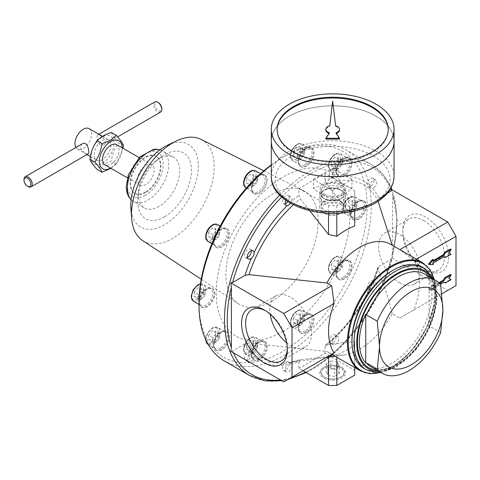 <?xml version="1.0" encoding="UTF-8"?>
<svg xmlns="http://www.w3.org/2000/svg" width="480" height="480" viewBox="0 0 480 480"><rect width="100%" height="100%" fill="white"/><g stroke="black" fill="none" stroke-linecap="round" stroke-linejoin="round"><path stroke-width="0.36" stroke-dasharray="2.4 1.8" d="M247.35 257.466A4.794 2.766 -60 0 1 245.532 257.424A4.794 2.766 -60 0 1 245.532 251.892A4.794 2.766 -60 0 1 250.326 249.126A4.794 2.766 -60 0 1 251.268 250.674M370.56 289.266A4.794 2.766 -60 0 1 368.166 289.506A4.794 2.766 -60 0 1 368.166 283.968A4.794 2.766 -60 0 1 372.954 281.202A4.794 2.766 -60 0 1 373.686 285.042A4.794 2.766 -60 0 1 370.56 289.266M390.726 244.35A62.358 36.006 -60 0 1 392.202 245.286L399.78 249.66L413.964 260.568A62.358 36.006 -60 0 1 413.964 309.894L399.78 318.084L392.202 313.71C388.53 298.578 383.706 283.596 377.742 268.746L377.718 267.816L378.984 266.442A103.584 59.802 -60 0 1 372.522 283.602A4.794 2.766 -60 0 1 375.708 282.798A4.794 2.766 -60 0 1 376.446 286.638A4.794 2.766 -60 0 1 373.314 290.856A4.794 2.766 -60 0 1 370.92 291.096A4.794 2.766 -60 0 1 369.936 289.2A103.584 59.802 -60 0 1 336.714 336.252C335.136 336.684 333.744 338.01 332.532 340.236A103.584 59.802 -60 0 1 325.092 346.56L325.752 344.838L326.466 344.556L354.72 341.52L354.72 344.472A73.662 42.528 -60 0 1 336.804 354.816L328.536 356.634L300.282 359.67L288.21 362.712A100.212 57.858 -60 0 1 249.006 343.074L245.016 343.788L232.602 350.958L230.784 351.312M372.522 283.602L369.936 289.2M332.664 342.936A4.794 2.766 -60 0 1 330.27 343.176A4.794 2.766 -60 0 1 330.27 337.638A4.794 2.766 -60 0 1 335.058 334.872A4.794 2.766 -60 0 1 335.796 338.712A4.794 2.766 -60 0 1 332.664 342.936M336.714 336.252A4.794 2.766 -60 0 1 337.818 336.468A4.794 2.766 -60 0 1 338.55 340.308A4.794 2.766 -60 0 1 335.418 344.526A4.794 2.766 -60 0 1 333.024 344.766A4.794 2.766 -60 0 1 332.532 340.236M370.56 186.384A4.794 2.766 -60 0 1 368.166 186.624A4.794 2.766 -60 0 1 368.166 181.092A4.794 2.766 -60 0 1 372.954 178.326A4.794 2.766 -60 0 1 373.686 182.166A4.794 2.766 -60 0 1 370.56 186.384M354.72 225.978L354.72 219.384L326.466 183.726L325.092 180.132A103.584 59.802 -60 0 1 332.532 177.87A4.794 2.766 -60 0 1 333.324 172.296A4.794 2.766 -60 0 1 337.818 170.004A4.794 2.766 -60 0 1 336.714 177.024A103.584 59.802 -60 0 1 369.936 185.712A4.794 2.766 -60 0 1 372.138 181.074A4.794 2.766 -60 0 1 375.708 179.916A4.794 2.766 -60 0 1 376.446 183.756A4.794 2.766 -60 0 1 373.314 187.98A4.794 2.766 -60 0 1 372.522 188.328A103.584 59.802 -60 0 1 378.984 198.024L377.742 200.328L378.12 201.312M369.936 185.712L371.04 188.286L372.522 188.328M332.664 176.472A4.794 2.766 -60 0 1 330.27 176.712A4.794 2.766 -60 0 1 330.27 171.18A4.794 2.766 -60 0 1 335.058 168.414A4.794 2.766 -60 0 1 335.796 172.254A4.794 2.766 -60 0 1 332.664 176.472M332.532 177.87L333.06 178.326L335.502 178.11L336.714 177.024M285.822 369.978A4.794 2.766 -60 0 1 283.428 370.218A4.794 2.766 -60 0 1 283.428 364.686A4.794 2.766 -60 0 1 288.222 361.92A4.794 2.766 -60 0 1 288.954 365.754A4.794 2.766 -60 0 1 285.822 369.978M326.052 357.468L288.21 362.712A100.212 57.858 -60 0 0 300.282 359.67L298.908 361.674A103.584 59.802 -60 0 1 291.468 363.942A4.794 2.766 -60 0 1 291.534 367.86A4.794 2.766 -60 0 1 288.582 371.568A4.794 2.766 -60 0 1 286.182 371.808A4.794 2.766 -60 0 1 287.286 364.788A103.584 59.802 -60 0 1 254.064 356.094L253.2 353.664L251.478 353.484A103.584 59.802 -60 0 1 245.016 343.788M291.468 363.942L291.012 363.534L287.286 364.788M123.468 145.524L118.53 142.668C114.696 147.966 112.308 154.116 111.372 161.124C105.126 163.05 100.356 165.804 97.05 169.392M111.372 132.486C112.296 135.03 114.684 138.426 118.53 142.668M96.828 141.84A16.176 9.336 -60 0 1 113.592 140.184A16.176 9.336 -60 0 1 102.546 163.182A16.176 9.336 -60 0 1 91.5 159.774A16.176 9.336 -60 0 1 96.828 141.84M110.952 168.336L116.31 163.974L111.372 161.124M440.652 332.574L429.816 326.316L429.132 326.304A53.85 31.092 -60 0 0 433.008 284.004A53.85 31.092 -60 0 0 429.132 277.56L429.816 278.346L429.132 277.56L429.132 326.304M298.908 188.562L328.536 205.668L336.804 205.668L354.72 195.324L354.72 190.548L325.092 173.448L298.908 188.562L298.908 195.252L300.282 198.846L309.666 210.66M328.536 205.668L328.536 213.234M283.752 381.888L331.704 354.204L326.886 351.42L249.006 343.074M392.61 194.172L397.314 220.74L392.322 257.424L392.61 194.172A119.85 69.198 -60 0 1 392.61 254.556M306.198 372.576L311.598 369.654C346.752 349.89 380.31 303.48 392.01 258.588L392.322 257.424M399.78 318.084L447.732 290.4L392.01 258.228L391.398 259.272A119.85 69.198 -60 0 1 333.438 353.202A119.85 69.198 -60 0 1 312 368.76A119.85 69.198 -60 0 1 305.556 372.198M387.456 193.134L378.984 198.024M413.964 260.568L416.388 259.164M164.556 216.804A38.004 21.942 -60 0 1 137.928 196.992A38.004 21.942 -60 0 1 160.956 157.11A38.004 21.942 -60 0 1 191.364 168.216A38.004 21.942 -60 0 1 164.556 216.804M167.262 145.356A47.742 27.564 -60 0 1 198.288 167.868A47.742 27.564 -60 0 1 164.556 224.76A47.742 27.564 -60 0 1 130.902 208.332M201.03 139.374A58.464 33.756 -60 0 1 211.284 185.856A58.464 33.756 -60 0 1 172.824 238.29A58.464 33.756 -60 0 1 142.602 240.57M272.04 301.14A65.286 37.692 -60 0 1 238.296 303.69A65.286 37.692 -60 0 1 239.394 228.99A65.286 37.692 -60 0 1 303.54 190.68A65.286 37.692 -60 0 1 314.982 242.586A65.286 37.692 -60 0 1 272.04 301.14M283.062 331.368A94.518 54.57 -60 0 1 225.186 249.03A94.518 54.57 -60 0 1 340.938 182.196A94.518 54.57 -60 0 1 283.062 331.368M207.27 289.206A10.716 6.186 120 0 0 200.268 298.65A10.716 6.186 120 0 0 201.912 307.236A10.716 6.186 120 0 0 207.27 306.708A10.716 6.186 120 0 0 214.272 297.264A10.716 6.186 120 0 0 212.634 288.672A10.716 6.186 120 0 0 207.27 289.206M306.48 315.156A10.716 6.186 120 0 0 299.478 324.6A10.716 6.186 120 0 0 301.122 333.192A10.716 6.186 120 0 0 306.48 332.658A10.716 6.186 120 0 0 313.482 323.214A10.716 6.186 120 0 0 311.844 314.628A10.716 6.186 120 0 0 306.48 315.156M344.376 261.486A10.716 6.186 120 0 0 337.374 270.93A10.716 6.186 120 0 0 339.018 279.522A10.716 6.186 120 0 0 344.376 278.988A10.716 6.186 120 0 0 351.378 269.544A10.716 6.186 120 0 0 349.734 260.958A10.716 6.186 120 0 0 344.376 261.486M358.854 201.69A10.716 6.186 120 0 0 351.852 211.134A10.716 6.186 120 0 0 353.49 219.726A10.716 6.186 120 0 0 358.854 219.192A10.716 6.186 120 0 0 365.856 209.748A10.716 6.186 120 0 0 364.212 201.162A10.716 6.186 120 0 0 358.854 201.69M344.376 158.61A10.716 6.186 120 0 0 337.374 168.054A10.716 6.186 120 0 0 339.018 176.64A10.716 6.186 120 0 0 344.376 176.112A10.716 6.186 120 0 0 351.378 166.662A10.716 6.186 120 0 0 349.734 158.076A10.716 6.186 120 0 0 344.376 158.61M306.48 148.692A10.716 6.186 120 0 0 299.478 158.136A10.716 6.186 120 0 0 301.122 166.728A10.716 6.186 120 0 0 306.48 166.194A10.716 6.186 120 0 0 313.482 156.75A10.716 6.186 120 0 0 311.844 148.164A10.716 6.186 120 0 0 306.48 148.692M259.644 175.734A10.716 6.186 120 0 0 252.642 185.184A10.716 6.186 120 0 0 254.28 193.77A10.716 6.186 120 0 0 259.644 193.242A10.716 6.186 120 0 0 266.646 183.792A10.716 6.186 120 0 0 265.002 175.206A10.716 6.186 120 0 0 259.644 175.734M221.748 229.404A10.716 6.186 120 0 0 214.746 238.854A10.716 6.186 120 0 0 216.39 247.44A10.716 6.186 120 0 0 221.748 246.912A10.716 6.186 120 0 0 228.75 237.462A10.716 6.186 120 0 0 227.106 228.876A10.716 6.186 120 0 0 221.748 229.404M271.284 164.892A118.878 68.634 -60 0 1 283.062 157.14A118.878 68.634 -60 0 1 367.122 205.668A118.878 68.634 -60 0 1 283.062 351.258A118.878 68.634 -60 0 1 199.002 302.73M221.748 332.286A10.716 6.186 120 0 0 214.746 341.73A10.716 6.186 120 0 0 216.39 350.322A10.716 6.186 120 0 0 221.748 349.788A10.716 6.186 120 0 0 228.75 340.344A10.716 6.186 120 0 0 227.106 331.758A10.716 6.186 120 0 0 221.748 332.286M259.644 342.198A10.716 6.186 120 0 0 252.642 351.642A10.716 6.186 120 0 0 254.28 360.234A10.716 6.186 120 0 0 259.644 359.7A10.716 6.186 120 0 0 266.646 350.256A10.716 6.186 120 0 0 265.002 341.67A10.716 6.186 120 0 0 259.644 342.198M271.284 165.228A121.8 70.32 -60 0 1 285.126 155.946A121.8 70.32 -60 0 1 346.026 149.91A121.8 70.32 -60 0 1 364.698 247.512A121.8 70.32 -60 0 1 285.132 354.84A121.8 70.32 -60 0 1 224.232 360.87M293.394 318.03L293.394 322.626L296.838 322.932L300.282 318.648L300.282 314.052L296.838 313.746L293.394 318.03L297.528 320.418L297.528 325.014L293.394 322.626M331.284 264.36L331.284 268.956L334.734 269.262L338.178 264.978L338.178 260.382L334.734 260.076L331.284 264.36L335.418 266.748L335.418 271.344L331.284 268.956M305.106 331.068A9.744 5.628 -60 0 1 300.234 331.548A9.744 5.628 -60 0 1 298.212 327.09A9.744 5.628 -60 0 1 305.106 315.156A9.744 5.628 -60 0 1 309.978 314.676A9.744 5.628 -60 0 1 311.472 322.482A9.744 5.628 -60 0 1 305.106 331.068M305.796 332.262A10.716 6.186 -60 0 1 300.432 332.79A10.716 6.186 -60 0 1 298.212 327.888A10.716 6.186 -60 0 1 305.796 314.76A10.716 6.186 -60 0 1 311.154 314.226A10.716 6.186 -60 0 1 312.798 322.818A10.716 6.186 -60 0 1 305.796 332.262M343.002 277.398A9.744 5.628 -60 0 1 338.13 277.878A9.744 5.628 -60 0 1 336.108 273.42A9.744 5.628 -60 0 1 343.002 261.486A9.744 5.628 -60 0 1 347.874 261.006A9.744 5.628 -60 0 1 349.362 268.812A9.744 5.628 -60 0 1 343.002 277.398M343.686 278.592A10.716 6.186 -60 0 1 338.328 279.12A10.716 6.186 -60 0 1 336.108 274.218A10.716 6.186 -60 0 1 343.686 261.09A10.716 6.186 -60 0 1 349.05 260.556A10.716 6.186 -60 0 1 350.688 269.148A10.716 6.186 -60 0 1 343.686 278.592M345.762 204.564L345.762 209.16L349.206 209.466L352.65 205.182L352.65 200.586L349.206 200.28L345.762 204.564L349.896 206.952L349.896 211.542L353.34 211.854L356.784 207.564L356.784 202.974L353.34 202.668L349.896 206.952M357.474 217.602A9.744 5.628 -60 0 1 352.602 218.082A9.744 5.628 -60 0 1 350.586 213.624A9.744 5.628 -60 0 1 357.474 201.69A9.744 5.628 -60 0 1 362.346 201.21A9.744 5.628 -60 0 1 363.84 209.016A9.744 5.628 -60 0 1 357.474 217.602M358.164 218.796A10.716 6.186 -60 0 1 352.806 219.324A10.716 6.186 -60 0 1 350.586 214.422A10.716 6.186 -60 0 1 358.164 201.294A10.716 6.186 -60 0 1 363.522 200.76A10.716 6.186 -60 0 1 365.166 209.352A10.716 6.186 -60 0 1 358.164 218.796M331.284 161.484L331.284 166.074L334.734 166.38L338.178 162.096L338.178 157.506L334.734 157.194L331.284 161.484L335.418 163.866L335.418 168.462L338.868 168.768L342.312 164.484L342.312 159.888L338.868 159.582L335.418 163.866M343.002 174.516A9.744 5.628 -60 0 1 338.13 175.002A9.744 5.628 -60 0 1 336.108 170.538A9.744 5.628 -60 0 1 343.002 158.61A9.744 5.628 -60 0 1 347.874 158.124A9.744 5.628 -60 0 1 349.362 165.93A9.744 5.628 -60 0 1 343.002 174.516M343.686 175.71A10.716 6.186 -60 0 1 338.328 176.244A10.716 6.186 -60 0 1 336.108 171.336A10.716 6.186 -60 0 1 343.686 158.208A10.716 6.186 -60 0 1 349.05 157.68A10.716 6.186 -60 0 1 350.688 166.266A10.716 6.186 -60 0 1 343.686 175.71M293.394 151.566L293.394 156.162L296.838 156.468L300.282 152.184L300.282 147.588L296.838 147.282L293.394 151.566L297.528 153.954L297.528 158.55L300.972 158.856L304.416 154.572L304.416 149.976L300.972 149.67L297.528 153.954M305.106 164.604A9.744 5.628 -60 0 1 300.234 165.09A9.744 5.628 -60 0 1 298.212 160.626A9.744 5.628 -60 0 1 305.106 148.692A9.744 5.628 -60 0 1 309.978 148.212A9.744 5.628 -60 0 1 311.472 156.018A9.744 5.628 -60 0 1 305.106 164.604M305.796 165.798A10.716 6.186 -60 0 1 300.432 166.332A10.716 6.186 -60 0 1 298.212 161.424A10.716 6.186 -60 0 1 305.796 148.296A10.716 6.186 -60 0 1 311.154 147.768A10.716 6.186 -60 0 1 312.798 156.354A10.716 6.186 -60 0 1 305.796 165.798M246.552 178.614L246.552 183.204L249.996 183.51L253.44 179.226L253.44 174.636L249.996 174.324L246.552 178.614L250.686 180.996L250.686 185.592L254.13 185.898L257.574 181.614L257.574 177.018L254.13 176.712L250.686 180.996M258.264 175.74A9.744 5.628 -60 0 1 263.136 175.254A9.744 5.628 -60 0 1 264.63 183.06A9.744 5.628 -60 0 1 258.264 191.646A9.744 5.628 -60 0 1 253.392 192.132A9.744 5.628 -60 0 1 251.376 187.668A9.744 5.628 -60 0 1 254.01 179.892M258.264 175.77A10.716 6.186 -60 0 1 258.954 175.338A10.716 6.186 -60 0 1 264.312 174.81A10.716 6.186 -60 0 1 265.956 183.396A10.716 6.186 -60 0 1 258.954 192.84A10.716 6.186 -60 0 1 253.596 193.374A10.716 6.186 -60 0 1 251.376 188.466A10.716 6.186 -60 0 1 255 178.908M285.24 203.796A4.794 2.766 -60 0 1 283.428 203.754A4.794 2.766 -60 0 1 283.428 198.222A4.794 2.766 -60 0 1 288.222 195.456A4.794 2.766 -60 0 1 287.772 201.678M208.656 232.284L208.656 236.874L212.1 237.18L215.544 232.896L215.544 228.306L212.1 227.994L208.656 232.284L212.79 234.666L212.79 239.262L216.234 239.568L219.678 235.284L219.678 230.688L216.234 230.382L212.79 234.666M216.942 232.44A9.744 5.628 -60 0 1 220.368 229.404A9.744 5.628 -60 0 1 225.24 228.924A9.744 5.628 -60 0 1 226.734 236.73A9.744 5.628 -60 0 1 220.368 245.316A9.744 5.628 -60 0 1 215.496 245.802A9.744 5.628 -60 0 1 213.48 241.338A9.744 5.628 -60 0 1 213.636 239.562M216.42 233.514A10.716 6.186 -60 0 1 221.058 229.008A10.716 6.186 -60 0 1 226.416 228.48A10.716 6.186 -60 0 1 228.06 237.066A10.716 6.186 -60 0 1 221.058 246.51A10.716 6.186 -60 0 1 215.7 247.044A10.716 6.186 -60 0 1 213.48 242.136A10.716 6.186 -60 0 1 213.936 238.89M194.184 292.08L194.184 296.67L197.628 296.982L201.072 292.692L201.072 288.102L197.628 287.79L194.184 292.08L198.318 294.462L198.318 299.058L201.762 299.364L205.206 295.08L205.206 290.484L201.762 290.178L198.318 294.462M199.026 300.486A9.744 5.628 -60 0 1 205.896 289.206A9.744 5.628 -60 0 1 210.768 288.72A9.744 5.628 -60 0 1 212.262 296.526A9.744 5.628 -60 0 1 205.896 305.118A9.744 5.628 -60 0 1 201.024 305.598A9.744 5.628 -60 0 1 199.002 301.14M199.008 301.59A10.716 6.186 -60 0 1 206.586 288.804A10.716 6.186 -60 0 1 211.944 288.276A10.716 6.186 -60 0 1 213.588 296.862A10.716 6.186 -60 0 1 206.586 306.306A10.716 6.186 -60 0 1 201.222 306.84A10.716 6.186 -60 0 1 199.008 302.118M208.656 335.16L208.656 339.756L212.1 340.062L215.544 335.778L215.544 331.182L212.1 330.876L208.656 335.16L212.79 337.548L212.79 342.144L216.234 342.45L219.678 338.166L219.678 333.57L216.234 333.264L212.79 337.548M220.368 348.198A9.744 5.628 -60 0 1 215.496 348.678A9.744 5.628 -60 0 1 213.48 344.22A9.744 5.628 -60 0 1 220.368 332.286A9.744 5.628 -60 0 1 225.24 331.806A9.744 5.628 -60 0 1 226.734 339.612A9.744 5.628 -60 0 1 220.368 348.198M221.058 349.392A10.716 6.186 -60 0 1 215.7 349.92A10.716 6.186 -60 0 1 213.48 345.018A10.716 6.186 -60 0 1 221.058 331.89A10.716 6.186 -60 0 1 226.416 331.356A10.716 6.186 -60 0 1 228.06 339.948A10.716 6.186 -60 0 1 221.058 349.392M247.932 360.066A4.794 2.766 -60 0 1 245.532 360.3A4.794 2.766 -60 0 1 245.532 354.768A4.794 2.766 -60 0 1 250.326 352.002A4.794 2.766 -60 0 1 251.058 355.842A4.794 2.766 -60 0 1 247.932 360.066M246.552 345.072L246.552 349.668L249.996 349.974L253.44 345.69L253.44 341.094L249.996 340.788L246.552 345.072L250.686 347.46L250.686 352.056L254.13 352.362L257.574 348.078L257.574 343.482L254.13 343.176L250.686 347.46M258.264 358.11A9.744 5.628 -60 0 1 253.392 358.596A9.744 5.628 -60 0 1 251.376 354.132A9.744 5.628 -60 0 1 258.264 342.198A9.744 5.628 -60 0 1 263.136 341.718A9.744 5.628 -60 0 1 264.63 349.524A9.744 5.628 -60 0 1 258.264 358.11M258.954 359.304A10.716 6.186 -60 0 1 253.596 359.838A10.716 6.186 -60 0 1 251.376 354.93A10.716 6.186 -60 0 1 258.954 341.802A10.716 6.186 -60 0 1 264.312 341.268A10.716 6.186 -60 0 1 265.956 349.86A10.716 6.186 -60 0 1 258.954 359.304M335.418 271.344L338.868 271.65L342.312 267.366L342.312 262.77L338.178 260.382M342.312 262.77L338.868 262.464L334.734 260.076M338.868 262.464L335.418 266.748M342.312 267.366L338.178 264.978M353.34 211.854L349.206 209.466M356.784 207.564L352.65 205.182M349.896 211.542L345.762 209.16M353.34 202.668L349.206 200.28M356.784 202.974L352.65 200.586M338.868 168.768L334.734 166.38M342.312 164.484L338.178 162.096M335.418 168.462L331.284 166.074M338.868 159.582L334.734 157.194M342.312 159.888L338.178 157.506M300.972 158.856L296.838 156.468M304.416 154.572L300.282 152.184M297.528 158.55L293.394 156.162M300.972 149.67L296.838 147.282M304.416 149.976L300.282 147.588M254.13 185.898L249.996 183.51M257.574 181.614L253.44 179.226M250.686 185.592L246.552 183.204M254.13 176.712L249.996 174.324M257.574 177.018L253.44 174.636M216.234 239.568L212.1 237.18M219.678 235.284L215.544 232.896M212.79 239.262L208.656 236.874M216.234 230.382L212.1 227.994M219.678 230.688L215.544 228.306M201.762 299.364L197.628 296.982M205.206 295.08L201.072 292.692M198.318 299.058L194.184 296.67M201.762 290.178L197.628 287.79M205.206 290.484L201.072 288.102M216.234 342.45L212.1 340.062M219.678 338.166L215.544 335.778M212.79 342.144L208.656 339.756M216.234 333.264L212.1 330.876M219.678 333.57L215.544 331.182M254.13 352.362L249.996 349.974M257.574 348.078L253.44 345.69M250.686 352.056L246.552 349.668M254.13 343.176L249.996 340.788M257.574 343.482L253.44 341.094M338.868 271.65L334.734 269.262M297.528 325.014L300.972 325.32L304.416 321.036L300.282 318.648M304.416 321.036L304.416 316.44L300.282 314.052M304.416 316.44L300.972 316.134L296.838 313.746M300.972 316.134L297.528 320.418M300.972 325.32L296.838 322.932M391.92 270.906A56.514 32.628 -60 0 1 431.886 293.976A56.514 32.628 -60 0 1 391.926 363.192A56.514 32.628 -60 0 1 351.96 340.122M422.532 267.216A58.464 33.756 -60 0 1 431.496 314.064A58.464 33.756 -60 0 1 393.3 365.58A58.464 33.756 -60 0 1 364.068 368.472M440.652 284.598L429.816 278.346A53.592 30.942 -60 0 0 424.92 274.218L429.438 278.016M159.042 206.466A29.232 16.878 -60 0 1 144.426 207.912A29.232 16.878 -60 0 1 138.558 191.226A29.232 16.878 -60 0 1 156.27 160.542A29.232 16.878 -60 0 1 173.658 157.284A29.232 16.878 -60 0 1 178.14 180.702A29.232 16.878 -60 0 1 159.042 206.466M145.266 192.144A21.438 12.378 -60 0 1 134.544 193.206A21.438 12.378 -60 0 1 134.544 168.45A21.438 12.378 -60 0 1 155.982 156.078A21.438 12.378 -60 0 1 159.27 173.256A21.438 12.378 -60 0 1 145.266 192.144M145.812 192.462A21.438 12.378 -60 0 1 135.096 193.524A21.438 12.378 -60 0 1 135.096 168.768A21.438 12.378 -60 0 1 156.534 156.396A21.438 12.378 -60 0 1 159.816 173.574A21.438 12.378 -60 0 1 145.812 192.462M145.812 184.506A11.694 6.75 -60 0 1 139.968 185.088A11.694 6.75 -60 0 1 139.968 171.582A11.694 6.75 -60 0 1 151.662 164.832A11.694 6.75 -60 0 1 153.45 174.204A11.694 6.75 -60 0 1 145.812 184.506M116.658 144.624A11.694 6.75 -60 0 1 118.452 153.996A11.694 6.75 -60 0 1 110.814 164.298A11.694 6.75 -60 0 1 104.97 164.88M89.136 128.646A11.772 6.798 -60 0 1 90.942 138.078A11.772 6.798 -60 0 1 83.256 148.452A11.772 6.798 -60 0 1 77.37 149.034A11.772 6.798 -60 0 1 75.846 147.504M102.546 159.588A11.772 6.798 -60 0 1 96.66 160.17A11.772 6.798 -60 0 1 96.66 146.58A11.772 6.798 -60 0 1 108.432 139.782A11.772 6.798 -60 0 1 110.232 149.214A11.772 6.798 -60 0 1 102.546 159.588M82.182 143.844C79.452 147.174 80.616 150.348 85.674 153.354L88.032 153.972M100.122 145.014C97.062 140.862 96.276 137.472 97.77 134.844C99.474 133.44 109.404 142.02 103.614 144.972L100.122 145.014M154.74 101.952A5.844 3.378 -120 0 0 153.846 106.638A5.844 3.378 -120 0 0 157.668 111.792A5.844 3.378 -120 0 0 160.59 112.08M158.352 102.642A4.872 2.814 -120 0 0 154.908 104.628A4.872 2.814 -120 0 0 158.352 110.598A4.872 2.814 -120 0 0 161.802 108.606M449.112 278.466L448.422 278.064L450.486 274.488M438.894 282.768L432.576 286.422L432.576 284.826L428.442 289.602L432.576 289.602L432.576 288.012L443.322 281.802L444.012 282.204L443.322 281.802M439.416 283.266L433.266 286.818L432.576 286.422M433.266 286.818L433.266 285.228L432.576 284.826M433.266 285.228L429.132 289.998L428.442 289.602M429.132 289.998L433.266 289.998L432.576 289.602M433.266 289.998L433.266 288.408L432.576 288.012M433.266 288.408L440.388 284.292M445.392 282.996L444.702 282.6L450.486 279.258L448.422 278.064M451.176 279.654L450.486 279.258M449.112 253.002L448.422 252.606L450.486 249.024M433.266 260.562L432.576 260.958L432.576 259.368M433.266 261.36L432.576 260.958M428.442 264.144L432.576 264.144L432.576 262.554L443.322 256.344L444.012 256.746L443.322 256.344M433.266 264.54L432.576 264.144M433.266 262.95L432.576 262.554M445.392 257.538L444.702 257.142L450.486 253.8L448.422 252.606M451.176 254.196L450.486 253.8M286.65 342.774A29.514 17.04 -120 0 0 290.64 345.522A29.514 17.04 -120 0 0 305.4 346.986A29.514 17.04 -120 0 0 305.4 312.906A29.514 17.04 -120 0 0 275.886 295.866A29.514 17.04 -120 0 0 270.156 314.208M287.346 348.546A29.514 17.04 -120 0 0 287.37 347.412A29.514 17.04 -120 0 0 266.496 311.262A29.514 17.04 -120 0 0 265.5 310.716M399.504 282.672A29.514 17.04 -120 0 0 414.258 284.136A29.514 17.04 -120 0 0 414.258 250.056A29.514 17.04 -120 0 0 384.744 233.01A29.514 17.04 -120 0 0 380.22 256.662A29.514 17.04 -120 0 0 399.504 282.672M423.648 220.536A29.514 17.04 60 0 1 444.516 257.034A29.514 17.04 60 0 1 438.402 270.198A29.514 17.04 60 0 1 423.648 268.734L423.648 268.734A29.514 17.04 60 0 1 402.774 232.584A29.514 17.04 60 0 1 408.888 219.072A29.514 17.04 60 0 1 423.648 220.536M324.786 377.292L324.786 377.292A11.154 6.438 180 0 1 324.786 368.19A11.154 6.438 180 0 1 340.554 368.19A11.154 6.438 180 0 1 340.554 377.292A11.154 6.438 180 0 1 324.786 377.292L324.192 376.95A11.988 6.918 0 0 0 341.148 376.95A11.988 6.918 0 0 0 341.148 367.164L341.148 367.164A11.988 6.918 0 0 0 324.192 367.164A11.988 6.918 0 0 0 324.192 376.95L324.786 377.292M339.192 373.746L337.446 369.984L330.924 368.976L326.148 371.73L327.894 375.498L334.416 376.506L334.416 368.55L339.192 365.796L339.192 373.746L334.416 376.506M339.192 365.796L337.446 362.028L337.446 369.984M337.446 362.028L330.924 361.02L330.924 368.976M330.924 361.02L326.148 363.774L326.148 371.73M326.148 363.774L327.894 367.542L327.894 375.498M327.894 367.542L334.416 368.55M340.554 201.114A11.154 6.438 180 0 1 343.824 205.668A11.154 6.438 180 0 1 332.67 212.106A11.154 6.438 180 0 1 321.516 205.668A11.154 6.438 180 0 1 328.404 199.716A11.154 6.438 180 0 1 340.554 201.114M324.786 198.852A11.154 6.438 0 0 0 340.554 198.852A11.154 6.438 0 0 0 343.824 194.298A11.154 6.438 0 0 0 340.554 189.744A11.154 6.438 0 0 0 328.404 188.352A11.154 6.438 0 0 0 321.516 194.298A11.154 6.438 0 0 0 324.786 198.852L323.604 198.174A12.822 7.404 180 0 1 323.604 187.704A12.822 7.404 180 0 1 341.736 187.704A12.822 7.404 180 0 1 341.736 198.174A12.822 7.404 180 0 1 323.604 198.174M413.964 309.894L441.912 293.76M254.064 356.094A4.794 2.766 -60 0 1 250.686 361.656A4.794 2.766 -60 0 1 249.474 362.1M247.524 360.972A4.794 2.766 -60 0 1 248.142 356.634A4.794 2.766 -60 0 1 251.478 353.484M290.586 203.37L291.468 201.576A103.584 59.802 -60 0 1 298.908 195.252M341.736 367.506L341.736 367.506A12.822 7.404 180 0 1 341.736 377.976A12.822 7.404 180 0 1 323.604 377.976A12.822 7.404 180 0 1 323.604 367.506A12.822 7.404 180 0 1 341.736 367.506L341.148 367.164L341.736 367.506M423.648 268.734L425.682 269.91A32.4 18.702 -120 0 0 448.59 256.686A32.4 18.702 -120 0 0 425.682 217.008A32.4 18.702 -120 0 0 402.774 230.232A32.4 18.702 -120 0 0 425.682 269.91L423.648 268.734M392.202 313.71A62.358 36.006 -60 0 1 359.544 349.272A62.358 36.006 -60 0 1 343.884 354.996A62.358 36.006 -60 0 1 332.016 354.024A62.358 36.006 -60 0 1 328.362 352.362A62.358 36.006 -60 0 1 326.886 351.42M378.984 266.442L391.398 259.272M285.876 200.394A4.794 2.766 -60 0 1 290.976 197.046A4.794 2.766 -60 0 1 291.468 201.576M325.092 173.448L325.092 180.132M298.908 361.674L298.908 368.364L303.042 370.752M354.72 375.126L354.72 370.356L325.092 353.25L298.908 368.364M325.092 353.25L325.092 346.56M354.72 344.472L354.72 367.578M336.804 354.816L336.804 357.234M328.536 356.634L328.536 357.12M354.72 341.52L354.72 370.356M336.804 205.668L336.804 213.234M354.72 195.324L354.72 210.888M354.72 190.548L354.72 219.384M447.732 290.4L456 285.624M24 179.412A5.844 3.378 -120 0 0 28.134 186.576M116.31 163.974L123.006 148.29M122.25 147.852A16.176 9.336 -60 0 1 110.814 167.958A16.176 9.336 -60 0 1 110.556 168.102M332.67 190.548L351.96 179.412L351.96 188.328C345.54 193.638 339.108 197.352 332.67 199.464L332.67 190.548L313.38 179.412L313.38 188.328C319.8 193.638 326.232 197.352 332.67 199.464M351.96 179.412L332.67 168.276L313.38 179.412M332.67 168.276L332.67 177.192C326.25 182.502 319.818 186.216 313.38 188.328M332.67 197.124A12.762 7.368 180 0 1 320.88 186.936A12.762 7.368 180 0 1 341.694 184.542A12.762 7.368 180 0 1 344.46 192.576A12.762 7.368 180 0 1 332.67 197.124M332.67 177.192C339.09 182.502 345.522 186.216 351.96 188.328M340.554 204.294A11.154 6.438 180 0 1 340.554 213.402A11.154 6.438 180 0 1 324.786 213.402A11.154 6.438 180 0 1 324.786 204.294A11.154 6.438 180 0 1 340.554 204.294M324.786 194.31A11.154 6.438 0 0 0 336.936 195.702A11.154 6.438 0 0 0 343.824 189.756A11.154 6.438 0 0 0 340.554 185.202A11.154 6.438 0 0 0 328.404 183.804A11.154 6.438 0 0 0 321.516 189.756A11.154 6.438 0 0 0 324.786 194.31M340.554 189.978L340.554 189.978A11.154 6.438 180 0 1 343.824 194.526A11.154 6.438 180 0 1 332.67 200.97A11.154 6.438 180 0 1 321.516 194.526A11.154 6.438 180 0 1 324.786 189.978A11.154 6.438 180 0 1 340.554 189.978L341.736 190.656A12.822 7.404 180 0 1 345.492 195.888A12.822 7.404 180 0 1 332.67 203.292A12.822 7.404 180 0 1 319.848 195.888A12.822 7.404 180 0 1 323.604 190.656A12.822 7.404 180 0 1 341.736 190.656L340.554 189.978M341.736 202.254A12.822 7.404 180 0 1 345.492 207.486A12.822 7.404 180 0 1 341.736 212.718A12.822 7.404 180 0 1 323.604 212.718A12.822 7.404 180 0 1 319.848 207.486A12.822 7.404 180 0 1 327.762 200.652A12.822 7.404 180 0 1 341.736 202.254M388.206 129.69A55.542 32.064 180 0 1 388.212 130.086A55.542 32.064 180 0 1 332.67 162.15A55.542 32.064 180 0 1 277.128 130.086A55.542 32.064 180 0 1 277.134 129.69M335.592 125.73L332.67 101.958L329.748 126.528A6.822 3.936 0 0 0 325.848 130.086M335.592 126.528A6.822 3.936 180 0 1 339.492 130.086M336.396 133.386A6.822 3.936 180 0 1 335.988 133.53L339.492 139.086M328.944 133.386A6.822 3.936 0 0 0 329.352 133.53L325.848 139.086M271.284 141.24A61.386 35.442 180 0 1 309.192 108.51A61.386 35.442 180 0 1 376.074 116.196A61.386 35.442 180 0 1 394.056 141.24M289.278 166.29A61.35 35.418 180 0 1 271.32 141.258A61.35 35.418 180 0 1 309.192 108.534A61.35 35.418 180 0 1 376.05 116.214A61.35 35.418 180 0 1 394.02 141.258A61.35 35.418 180 0 1 376.062 166.29M376.05 116.178A61.35 35.418 180 0 1 394.02 141.222A61.35 35.418 180 0 1 332.67 176.646A61.35 35.418 180 0 1 271.32 141.222A61.35 35.418 180 0 1 309.192 108.504A61.35 35.418 180 0 1 376.05 116.178M271.284 141.222A61.386 35.442 180 0 1 309.18 108.48A61.386 35.442 180 0 1 376.074 116.166A61.386 35.442 180 0 1 394.056 141.222M335.988 132.732L335.988 133.53M329.352 132.732L329.352 133.53M329.748 125.73L329.748 126.528M332.67 101.16L332.67 101.958M430.836 277.632A55.542 32.064 -60 0 1 396.744 365.184A55.542 32.064 -60 0 1 377.244 370.452M429.816 326.316A53.592 30.942 -60 0 1 398.124 364.386A53.592 30.942 -60 0 1 371.328 367.038C378.204 370.908 386.814 369.99 397.152 364.29C422.838 350.82 443.076 304.788 433.008 284.004M281.67 197.04A119.85 69.198 -60 0 1 390.528 188.772M279.696 195.144A121.8 70.32 -60 0 1 371.52 164.628A121.8 70.32 -60 0 1 390.192 262.23A121.8 70.32 -60 0 1 310.62 369.558A121.8 70.32 -60 0 1 249.726 375.588M290.562 377.958A119.85 69.198 -60 0 1 280.392 379.95M233.37 352.8A119.85 69.198 -60 0 1 232.602 350.958M296.838 325.338A8.574 4.95 -60 0 1 291.588 317.868A8.574 4.95 -60 0 1 302.088 311.808A8.574 4.95 -60 0 1 296.838 325.338M334.734 271.668A8.574 4.95 -60 0 1 329.478 264.198A8.574 4.95 -60 0 1 339.984 258.138A8.574 4.95 -60 0 1 334.734 271.668M297.666 326.772A9.744 5.628 -60 0 1 292.794 327.252A9.744 5.628 -60 0 1 292.794 316.002A9.744 5.628 -60 0 1 302.538 310.38A9.744 5.628 -60 0 1 304.026 318.186A9.744 5.628 -60 0 1 297.666 326.772M335.556 273.102A9.744 5.628 -60 0 1 330.684 273.582A9.744 5.628 -60 0 1 330.684 262.332A9.744 5.628 -60 0 1 340.428 256.71A9.744 5.628 -60 0 1 341.922 264.516A9.744 5.628 -60 0 1 335.556 273.102M349.206 211.872A8.574 4.95 -60 0 1 343.956 204.402A8.574 4.95 -60 0 1 354.456 198.342A8.574 4.95 -60 0 1 349.206 211.872M350.034 213.306A9.744 5.628 -60 0 1 345.162 213.786A9.744 5.628 -60 0 1 345.162 202.536A9.744 5.628 -60 0 1 354.906 196.914A9.744 5.628 -60 0 1 356.4 204.72A9.744 5.628 -60 0 1 350.034 213.306M334.734 168.792A8.574 4.95 -60 0 1 329.478 161.322A8.574 4.95 -60 0 1 339.984 155.256A8.574 4.95 -60 0 1 334.734 168.792M335.556 170.22A9.744 5.628 -60 0 1 330.684 170.706A9.744 5.628 -60 0 1 330.684 159.456A9.744 5.628 -60 0 1 340.428 153.828A9.744 5.628 -60 0 1 341.922 161.634A9.744 5.628 -60 0 1 335.556 170.22M296.838 158.88A8.574 4.95 -60 0 1 291.588 151.41A8.574 4.95 -60 0 1 302.088 145.344A8.574 4.95 -60 0 1 296.838 158.88M297.666 160.308A9.744 5.628 -60 0 1 292.794 160.794A9.744 5.628 -60 0 1 292.794 149.538A9.744 5.628 -60 0 1 302.538 143.916A9.744 5.628 -60 0 1 304.026 151.722A9.744 5.628 -60 0 1 297.666 160.308M249.996 185.922A8.574 4.95 -60 0 1 244.746 178.452A8.574 4.95 -60 0 1 255.246 172.386A8.574 4.95 -60 0 1 249.996 185.922M255.696 170.958A9.744 5.628 -60 0 1 257.19 178.764A9.744 5.628 -60 0 1 250.824 187.35A9.744 5.628 -60 0 1 245.952 187.836M212.1 239.592A8.574 4.95 -60 0 1 206.85 232.122A8.574 4.95 -60 0 1 217.35 226.056A8.574 4.95 -60 0 1 212.1 239.592M217.8 224.628A9.744 5.628 -60 0 1 219.294 232.434A9.744 5.628 -60 0 1 212.928 241.02A9.744 5.628 -60 0 1 208.056 241.506M197.628 299.388A8.574 4.95 -60 0 1 192.378 291.918A8.574 4.95 -60 0 1 202.878 285.852A8.574 4.95 -60 0 1 197.628 299.388M200.43 284.1A9.744 5.628 -60 0 1 203.328 284.424A9.744 5.628 -60 0 1 204.822 292.23A9.744 5.628 -60 0 1 198.456 300.822A9.744 5.628 -60 0 1 193.584 301.302M212.1 342.468A8.574 4.95 -60 0 1 206.85 334.998A8.574 4.95 -60 0 1 217.35 328.938A8.574 4.95 -60 0 1 212.1 342.468M206.052 340.452A9.744 5.628 -60 0 1 210.078 330.348A9.744 5.628 -60 0 1 217.8 327.51A9.744 5.628 -60 0 1 219.294 335.316A9.744 5.628 -60 0 1 212.928 343.902A9.744 5.628 -60 0 1 208.056 344.382M249.996 352.386A8.574 4.95 -60 0 1 244.746 344.91A8.574 4.95 -60 0 1 255.246 338.85A8.574 4.95 -60 0 1 249.996 352.386M250.824 353.814A9.744 5.628 -60 0 1 245.952 354.3A9.744 5.628 -60 0 1 245.952 343.044A9.744 5.628 -60 0 1 255.696 337.422A9.744 5.628 -60 0 1 257.19 345.228A9.744 5.628 -60 0 1 250.824 353.814M424.602 268.404A58.464 33.756 -60 0 1 433.56 315.252A58.464 33.756 -60 0 1 395.37 366.774A58.464 33.756 -60 0 1 366.138 369.666M432.51 278.598A56.514 32.628 -60 0 1 396.744 365.976A56.514 32.628 -60 0 1 378.924 371.424M159.912 149.844A29.232 16.878 -60 0 1 162.636 150.918A29.232 16.878 -60 0 1 167.118 174.342A29.232 16.878 -60 0 1 148.02 200.1A29.232 16.878 -60 0 1 133.404 201.546A29.232 16.878 -60 0 1 131.112 199.728M145.266 195.324A25.332 14.628 -60 0 1 129.75 173.256A25.332 14.628 -60 0 1 160.776 155.34A25.332 14.628 -60 0 1 145.266 195.324M293.304 204.816A100.212 57.858 -60 0 1 300.282 198.846M377.742 268.746A100.212 57.858 -60 0 1 326.466 344.556M326.466 183.726A100.212 57.858 -60 0 1 377.742 200.328M433.938 278.982A61.776 35.664 -60 0 1 391.926 367.488A61.776 35.664 -60 0 1 379.968 372.468M422.688 262.806A62.358 36.006 -60 0 1 432.252 312.774A62.358 36.006 -60 0 1 391.512 367.728A62.358 36.006 -60 0 1 360.33 370.818M373.32 155.946A57.486 33.192 180 0 1 347.55 211.47A57.486 33.192 180 0 1 277.14 170.82A57.486 33.192 180 0 1 373.32 155.946M271.284 176.232A61.386 35.442 180 0 1 309.18 143.484A61.386 35.442 180 0 1 376.074 151.17A61.386 35.442 180 0 1 394.056 176.232M245.532 257.424L248.292 259.014M250.326 249.126L253.08 250.716M368.166 289.506L370.92 291.096M372.954 281.202L375.708 282.798M330.27 343.176L333.024 344.766M335.058 334.872L337.818 336.468M368.166 186.624L371.04 188.286M372.954 178.326L375.708 179.916M330.27 176.712L333.06 178.326M335.058 168.414L337.818 170.004M283.428 370.218L286.182 371.808M288.222 361.92L291.012 363.528M391.14 187.668L382.884 174.162L371.52 164.628L346.026 149.91M281.778 380.748L287.844 379.524M201.234 279.246L238.296 303.69M263.838 170.808L303.54 190.68M283.062 157.14L285.126 155.946M300.234 331.548L292.794 327.252C289.548 324.186 290.898 323.982 290.436 322.098C290.856 317.418 292.98 313.704 296.814 310.962C298.65 309.702 300.552 309.51 302.538 310.38L309.978 314.676M298.212 327.09L298.212 327.888M305.106 315.156L305.796 314.76M300.432 332.79L301.122 333.192M311.154 314.226L311.844 314.628M338.13 277.878L330.684 273.582C327.444 270.516 328.794 270.312 328.326 268.428C328.746 263.748 330.876 260.034 334.71 257.292C336.54 256.032 338.448 255.84 340.428 256.71L347.874 261.006M336.108 273.42L336.108 274.218M343.002 261.486L343.686 261.09M338.328 279.12L339.018 279.522M349.05 260.556L349.734 260.958M352.602 218.082L345.162 213.786C341.916 210.72 343.272 210.516 342.804 208.632C343.224 203.952 345.348 200.238 349.182 197.496C351.018 196.236 352.926 196.044 354.906 196.914L362.346 201.21M350.586 213.624L350.586 214.422M357.474 201.69L358.164 201.294M352.806 219.324L353.49 219.726M363.522 200.76L364.212 201.162M338.13 175.002L330.684 170.706C327.444 167.634 328.794 167.43 328.326 165.552C328.746 160.872 330.876 157.158 334.71 154.41C336.54 153.156 338.448 152.958 340.428 153.828L347.874 158.124M336.108 170.538L336.108 171.336M343.002 158.61L343.686 158.208M338.328 176.244L339.018 176.64M349.05 157.68L349.734 158.076M300.234 165.09L292.794 160.794C289.548 157.722 290.898 157.518 290.436 155.634C290.856 150.954 292.98 147.246 296.814 144.498C298.65 143.238 300.552 143.046 302.538 143.916L309.978 148.212M298.212 160.626L298.212 161.424M305.106 148.692L305.796 148.296M300.432 166.332L301.122 166.728M311.154 147.768L311.844 148.164M246.36 188.07L253.392 192.132M260.496 173.73L263.136 175.254M251.376 187.668L251.376 188.466M258.366 175.68L258.954 175.338M253.596 193.374L254.28 193.77M264.312 174.81L265.002 175.206M211.866 243.702L215.496 245.802M220.218 226.026L225.24 228.924M213.48 241.338L213.48 242.136M220.368 229.404L221.058 229.008M215.7 247.044L216.39 247.44M226.416 228.48L227.106 228.876M200.46 283.914L203.328 284.424L210.768 288.72M199.002 304.434L201.024 305.598M205.896 289.206L206.586 288.804M201.222 306.84L201.912 307.236M211.944 288.276L212.634 288.672M205.698 339.69L207.6 332.928L212.082 328.092L214.41 327.096L217.8 327.51L225.24 331.806M208.158 344.442L215.496 348.678M213.48 344.22L213.48 345.018M220.368 332.286L221.058 331.89M215.7 349.92L216.39 350.322M226.416 331.356L227.106 331.758M253.392 358.596L245.952 354.3C242.706 351.228 244.062 351.024 243.594 349.14C244.014 344.46 246.138 340.752 249.972 338.004C251.808 336.744 253.716 336.552 255.696 337.422L263.136 341.718M251.376 354.132L251.376 354.93M258.264 342.198L258.954 341.802M253.596 359.838L254.28 360.234M264.312 341.268L265.002 341.67M380.616 372.402L396.342 366.87L415.626 350.196L430.32 326.418L437.064 300.978L434.208 279.576M138.558 191.226L137.928 196.992M156.27 160.542L160.956 157.11M131.1 199.836L144.426 207.912M160.002 149.778L173.658 157.284M134.544 193.206L135.096 193.524M155.982 156.078L156.534 156.396M127.428 177.846L139.968 185.088M139.122 157.59L151.662 164.832M77.37 149.034L86.976 154.578M90.342 156.522L96.66 160.17M102.48 136.35L108.432 139.782M103.614 144.972L117.66 136.866M97.77 134.844L98.826 134.238M281.256 360.924L305.4 346.986M251.742 309.804L275.886 295.866M414.258 284.136L438.402 270.198M384.744 233.01L408.888 219.072M340.554 377.292L341.148 376.95M343.824 205.668L343.824 194.298M321.516 205.668L321.516 194.298M245.532 360.3L248.292 361.896M250.326 352.002L253.2 353.664M325.752 344.838C349.65 325.152 366.972 299.478 377.718 267.816M340.554 198.852L341.736 198.174M324.192 367.164L323.604 367.506M402.774 232.584L402.774 230.232M266.496 311.262L264.462 310.086M287.37 347.412L287.37 349.764M343.884 354.996L335.046 356.22M380.79 372.504L391.8 367.758L411.174 351.39L426.564 328.026L434.868 302.4L434.382 279.678M328.362 352.362L331.632 354.246M283.428 203.754L286.182 205.344M288.222 195.456L290.976 197.046M343.824 194.526L343.824 189.756M321.516 194.526L321.516 189.756M324.786 189.978L323.604 190.656M345.492 207.486L345.492 195.888M319.848 207.486L319.848 195.888M340.554 213.402L341.736 212.718M324.786 213.402L323.604 212.718M388.212 130.086L388.212 129.288M277.128 130.086L277.128 129.288"/><path stroke-width="0.72" d="M251.268 250.674A4.794 2.766 -60 0 1 247.932 257.184A4.794 2.766 -60 0 1 247.35 257.466M292.02 377.112L292.02 327.786L283.752 313.47L331.704 285.786L334.056 303.522A62.358 36.006 120 0 0 334.056 352.848L283.752 381.888L230.784 351.312L231.39 347.634A119.85 69.198 -60 0 1 231.39 287.256L230.784 282.888L232.602 282.534L245.016 275.37A103.584 59.802 -60 0 1 251.478 258.21A4.794 2.766 -60 0 1 250.686 258.78A4.794 2.766 -60 0 1 248.292 259.014A4.794 2.766 -60 0 1 248.292 253.482A4.794 2.766 -60 0 1 253.08 250.716A4.794 2.766 -60 0 1 254.064 252.612A103.584 59.802 -60 0 1 287.286 205.56L288.66 205.152L290.586 203.37M251.478 258.21C253.356 256.65 254.22 254.79 254.064 252.612M123.006 148.29L123.468 145.524C122.544 142.974 120.156 139.578 116.31 135.336L111.372 132.486C105.126 134.406 100.356 137.166 97.05 140.754C93.204 146.076 90.816 152.232 89.892 159.204C90.828 161.772 93.216 165.168 97.05 169.392L101.988 172.242L110.952 168.336M365.742 362.904L366.432 362.916L377.262 369.168L379.524 346.482L377.262 321.198L366.432 314.94L365.742 314.154L365.742 362.904A53.85 31.092 -60 0 1 365.742 314.154M309.666 210.66L328.536 234.504L336.804 236.322A73.662 42.528 -60 0 1 354.72 225.978L354.72 210.888M328.536 213.234L328.536 234.504M331.704 354.204L334.056 352.848M390.528 188.772A119.85 69.198 -60 0 1 391.398 190.854L392.01 189.81L391.14 187.668M399.852 249.618L447.732 221.976L392.01 189.81M391.398 190.854L387.456 193.134M378.12 201.312L392.136 244.98M416.388 259.164L456 236.298L447.732 221.976M201.234 279.246L142.602 240.57A58.464 33.756 -60 0 1 131.616 218.166L130.902 208.332A47.742 27.564 -60 0 1 167.262 145.356L176.136 141.06A58.464 33.756 -60 0 1 201.03 139.374L263.838 170.808M131.616 218.166A58.464 33.756 -60 0 1 176.136 141.06M279.696 195.144A121.8 70.32 -60 0 0 249.726 375.588L224.232 360.87A121.8 70.32 -60 0 1 199.002 305.118L199.002 302.73A118.878 68.634 -60 0 1 271.284 164.892M199.002 305.118A121.8 70.32 -60 0 1 271.284 165.228M254.01 179.892A9.744 5.628 -60 0 1 258.264 175.74L258.366 175.68M255 178.908A10.716 6.186 -60 0 1 258.264 175.77M287.772 201.678A4.794 2.766 -60 0 1 285.822 203.514A4.794 2.766 -60 0 1 285.24 203.796M213.636 239.562A9.744 5.628 -60 0 1 216.942 232.44M213.936 238.89A10.716 6.186 -60 0 1 216.42 233.514M199.008 302.118A10.716 6.186 -60 0 1 199.002 301.932L199.002 301.14A9.744 5.628 -60 0 1 199.026 300.486M199.002 301.932A10.716 6.186 -60 0 1 199.008 301.59M366.138 369.666L364.068 368.472A58.464 33.756 -60 0 1 351.96 341.712L351.96 340.122A56.514 32.628 -60 0 1 391.92 270.906L393.3 270.108A58.464 33.756 -60 0 1 422.532 267.216L424.602 268.404A58.464 33.756 -60 0 0 366.138 302.16A58.464 33.756 -60 0 0 366.138 369.666L376.032 372.534L380.616 372.402M351.96 341.712A58.464 33.756 -60 0 1 393.3 270.108M366.432 362.916A53.592 30.942 -60 0 0 371.328 367.038L382.164 373.296A53.592 30.942 -60 0 0 440.652 332.574L442.908 309.888L440.652 284.598A53.592 30.942 -60 0 0 435.756 280.47A53.592 30.942 -60 0 0 377.262 321.198M127.428 177.846L104.97 164.88A11.694 6.75 -60 0 1 104.97 151.374A11.694 6.75 -60 0 1 116.658 144.624L139.122 157.59M75.846 147.504A11.772 6.798 -60 0 1 78.354 133.902A11.772 6.798 -60 0 1 89.136 128.646L102.48 136.35M28.134 186.576L27.444 186.174L28.134 186.576A5.844 3.378 -120 0 0 31.056 186.864L88.032 153.972C90.138 153.156 87.648 140.28 82.182 143.844L25.212 176.736A5.844 3.378 -120 0 0 24 179.412L24 180.21A4.872 2.814 -120 0 0 27.444 186.174A4.872 2.814 -120 0 0 30.888 184.188A4.872 2.814 -120 0 0 27.444 178.218A4.872 2.814 -120 0 0 24 180.21M117.66 136.866L160.59 112.08A5.844 3.378 -120 0 0 161.802 109.404A5.844 3.378 -120 0 0 157.668 102.246A5.844 3.378 -120 0 0 154.74 101.952L98.826 134.238M161.802 109.404L161.802 108.606A4.872 2.814 -120 0 0 158.352 102.642L157.668 102.246M440.388 284.292L444.012 282.204L445.392 282.996L451.176 279.654L449.112 278.466L451.176 274.884L450.486 274.488L444.702 277.824L443.322 280.212L438.894 282.768M451.176 274.884L445.392 278.226L444.702 277.824M445.392 278.226L444.012 280.614L443.322 280.212M444.012 280.614L439.416 283.266M444.012 282.204L444.702 282.6M451.176 249.426L445.392 252.768L444.012 255.15L433.266 261.36L433.266 259.77L429.132 264.54L433.266 264.54L433.266 262.95L444.012 256.746L445.392 257.538L451.176 254.196L449.112 253.002L451.176 249.426L450.486 249.024L444.702 252.366L443.322 254.754L433.266 260.562M445.392 252.768L444.702 252.366M444.012 255.15L443.322 254.754M433.266 259.77L432.576 259.368L428.442 264.144L429.132 264.54M444.012 256.746L444.702 257.142M270.156 314.208A29.514 17.04 -120 0 0 286.65 342.774M265.5 310.716A29.514 17.04 -120 0 0 251.742 309.804A29.514 17.04 -120 0 0 247.218 333.456A29.514 17.04 -120 0 0 266.496 359.46A29.514 17.04 -120 0 0 281.256 360.924A29.514 17.04 -120 0 0 287.346 348.546M441.912 293.76L456 285.624L456 236.298M249.474 362.1A4.794 2.766 -60 0 1 248.292 361.896A4.794 2.766 -60 0 1 247.524 360.972M245.016 275.37L249.006 274.65L326.886 283.002A62.358 36.006 -60 0 1 390.726 244.35L422.688 262.806A62.358 36.006 -60 0 0 360.33 298.806A62.358 36.006 -60 0 0 360.33 370.818L369.81 373.698L380.79 372.504M264.462 362.994A32.4 18.702 -120 0 0 287.37 349.764A32.4 18.702 -120 0 0 264.462 310.086A32.4 18.702 -120 0 0 241.548 323.316A32.4 18.702 -120 0 0 264.462 362.994M379.524 346.482A44.82 25.878 -60 0 1 411.216 291.588A44.82 25.878 -60 0 1 442.908 309.888A44.82 25.878 -60 0 1 411.216 364.782A44.82 25.878 -60 0 1 379.524 346.482M382.164 373.296A53.592 30.942 -60 0 1 377.262 369.168M331.704 285.786L326.886 283.002M283.752 313.47L230.784 282.888M287.286 205.56A4.794 2.766 -60 0 1 286.182 205.344A4.794 2.766 -60 0 1 285.876 200.394M231.39 287.256L231.39 347.634M303.042 370.752L328.536 385.47L336.804 385.47L354.72 375.126L354.72 367.578M336.804 357.234L336.804 385.47M328.536 357.12L328.536 385.47M336.804 213.234L336.804 236.322M334.056 303.522L292.02 327.786M31.056 186.864A5.844 3.378 -120 0 0 31.056 180.114A5.844 3.378 -120 0 0 25.212 176.736M116.31 135.336C112.974 138.942 108.204 141.696 101.988 143.604L97.05 140.754M101.988 143.604C101.064 150.582 98.676 156.732 94.83 162.06L89.892 159.204M94.83 162.06C98.664 166.284 101.052 169.68 101.988 172.242M110.556 168.102A16.176 9.336 -60 0 1 99.378 161.256A16.176 9.336 -60 0 1 110.73 141.594A16.176 9.336 -60 0 1 122.25 147.852M277.134 129.69A55.542 32.064 180 0 1 311.736 100.386A55.542 32.064 180 0 1 371.94 107.412A55.542 32.064 180 0 1 388.206 129.69M339.492 129.288A6.822 3.936 0 0 0 335.592 125.73L332.67 101.16L329.748 125.73A6.822 3.936 0 0 0 325.848 129.288A6.822 3.936 0 0 0 329.352 132.732L325.848 138.294L339.492 138.294L335.988 132.732A6.822 3.936 0 0 0 339.492 129.288L339.492 130.086A6.822 3.936 180 0 1 336.396 133.386M325.848 138.294L325.848 139.086L339.492 139.086L339.492 138.294M325.848 129.288L325.848 130.086A6.822 3.936 0 0 0 328.944 133.386M394.056 141.24A61.386 35.442 180 0 1 394.056 141.258A61.386 35.442 180 0 1 332.67 176.7A61.386 35.442 180 0 1 271.284 141.258A61.386 35.442 180 0 1 271.284 141.24M376.062 166.29A61.35 35.418 180 0 1 289.278 166.29M394.056 129.288L394.056 141.222A61.386 35.442 180 0 1 332.67 176.664A61.386 35.442 180 0 1 271.284 141.222L271.284 129.288A61.386 35.442 180 0 1 309.18 96.546A61.386 35.442 180 0 1 376.074 104.232A61.386 35.442 180 0 1 394.056 129.288A61.386 35.442 180 0 1 332.67 164.73A61.386 35.442 180 0 1 271.284 129.288M371.94 106.614A55.542 32.064 180 0 1 388.212 129.288A55.542 32.064 180 0 1 332.67 161.358A55.542 32.064 180 0 1 277.128 129.288A55.542 32.064 180 0 1 311.418 99.666A55.542 32.064 180 0 1 371.94 106.614M377.244 370.452A55.542 32.064 -60 0 1 368.976 303.798A55.542 32.064 -60 0 1 430.836 277.632M366.432 314.94A53.592 30.942 -60 0 1 424.92 274.218L435.756 280.47M232.602 282.534A119.85 69.198 -60 0 1 281.67 197.04M305.556 372.198A119.85 69.198 -60 0 1 290.562 377.958M280.392 379.95A119.85 69.198 -60 0 1 233.37 352.8M255.696 170.958C253.716 170.088 251.808 170.286 249.972 171.54C246.138 174.288 244.014 178.002 243.594 182.682C244.062 184.56 242.706 184.764 245.952 187.836A9.744 5.628 -60 0 1 245.952 176.586A9.744 5.628 -60 0 1 255.696 170.958L260.496 173.73M217.8 224.628C215.82 223.758 213.912 223.956 212.082 225.21C208.248 227.958 206.118 231.672 205.698 236.352C206.166 238.23 204.816 238.434 208.056 241.506A9.744 5.628 -60 0 1 208.056 230.256A9.744 5.628 -60 0 1 217.8 224.628L220.218 226.026M200.46 283.914L197.604 285.006L193.128 289.848L191.226 296.148L191.862 299.418L193.584 301.302A9.744 5.628 -60 0 1 192.54 292.2A9.744 5.628 -60 0 1 200.43 284.1M205.698 339.69L206.334 342.498L208.056 344.382A9.744 5.628 -60 0 1 206.052 340.452M378.924 371.424A56.514 32.628 -60 0 1 368.49 303.516A56.514 32.628 -60 0 1 432.51 278.598M131.112 199.728A29.232 16.878 -60 0 1 133.404 167.796A29.232 16.878 -60 0 1 159.912 149.844M249.006 274.65A100.212 57.858 -60 0 1 293.304 204.816M379.968 372.468A61.776 35.664 -60 0 1 361.038 299.214A61.776 35.664 -60 0 1 433.938 278.982M271.284 176.232C270.468 201.972 314.472 219.336 351.48 211.566C361.176 209.694 369.594 206.574 376.752 202.188C387.888 195.264 393.654 186.606 394.056 176.232A61.386 35.442 180 0 1 332.67 211.674A61.386 35.442 180 0 1 271.284 176.232L271.284 141.258M249.726 375.588L264.702 380.844L281.778 380.748M287.844 379.524L306.198 372.576M245.952 187.836L246.36 188.07M208.056 241.506L211.866 243.702M193.584 301.302L199.002 304.434M434.208 279.576L424.602 268.404M131.1 199.836L128.664 196.758L126.924 192.48L126.21 186.684L128.328 174.906L139.776 156.948L153.45 149.424L156.102 149.208L160.002 149.778M86.976 154.578L90.342 156.522M335.046 356.22L326.052 357.468M434.382 279.678L429.93 269.568L422.688 262.806M331.632 354.246L360.33 370.818M394.056 176.232L394.056 141.258"/></g></svg>
